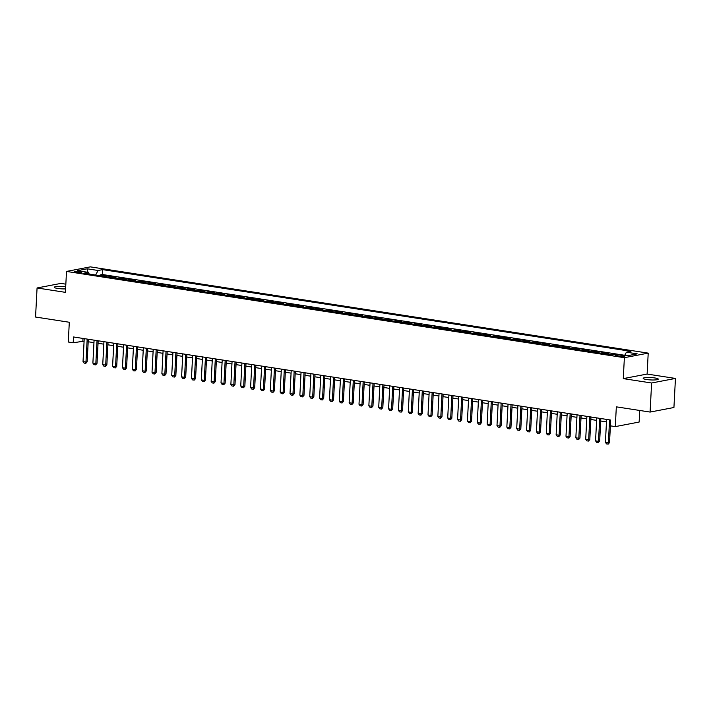 <?xml version="1.0" encoding="UTF-8"?>
<svg xmlns="http://www.w3.org/2000/svg" width="711" height="711" viewBox="0 0 711 711"><rect width="100%" height="100%" fill="white"/><g stroke="black" fill="none" stroke-linecap="round" stroke-linejoin="round"><path stroke-width="1.07" d="M65.696 286.844A7.545 1.191 3 0 0 58.124 286.435A7.545 1.191 3 0 0 54.267 287.271A7.545 1.191 3 0 0 57.68 288.453A7.545 1.191 3 0 0 65.59 288.897M646.592 379.532A7.545 1.191 3 0 0 654.28 379.976A7.545 1.191 3 0 0 658.253 379.132A7.545 1.191 3 0 0 654.84 377.95A7.545 1.191 3 0 0 647.161 377.505A7.545 1.191 3 0 0 643.179 378.341A7.545 1.191 3 0 0 646.592 379.532M76.006 272.331A3.777 0.595 3 0 0 79.845 272.553A3.777 0.595 3 0 0 81.836 272.135A3.777 0.595 3 0 0 80.13 271.54A3.777 0.595 3 0 0 76.281 271.318A3.777 0.595 3 0 0 74.299 271.735A3.777 0.595 3 0 0 76.006 272.331M65.839 284.169L60.906 283.405L37.07 287.964L35.55 317.035L69.305 322.252L68.274 342.018L73.197 342.782L84.094 341.12M648.21 353.127L90.341 266.865L66.505 271.424L624.374 357.686L648.21 353.127L647.117 374.057L623.28 378.616L651.614 382.998L675.45 378.439L647.117 374.057M675.45 378.439L673.93 407.51L650.094 412.069L616.33 406.843L615.299 426.609L639.136 422.05L639.74 410.469M651.614 382.998L650.094 412.069M614.526 354.46L612.731 354.185L612.695 354.807M606.367 354.034A4.719 2.515 98.8 0 1 606.439 354.025L608.785 353.571L602.875 352.656L602.83 353.491M596.511 352.514A4.719 2.515 98.8 0 1 596.582 352.496L598.929 352.052L593.018 351.136L592.974 351.963M586.655 350.985A4.719 2.515 98.8 0 1 586.726 350.976L589.072 350.523L583.162 349.608L583.118 350.443M576.799 349.465A4.719 2.515 98.8 0 1 576.87 349.448L579.216 349.003L573.306 348.088L573.262 348.914M566.943 347.937A4.719 2.515 98.8 0 1 567.014 347.928L569.36 347.475L563.45 346.559L563.405 347.395M557.086 346.417A4.719 2.515 98.8 0 1 557.157 346.399L559.504 345.955L553.593 345.039L553.549 345.866M547.23 344.888A4.719 2.515 98.8 0 1 547.301 344.879L549.647 344.426L543.737 343.511L543.693 344.346M537.374 343.369A4.719 2.515 98.8 0 1 537.445 343.351L539.791 342.906L533.881 341.991L533.837 342.818M527.518 341.84A4.719 2.515 98.8 0 1 527.589 341.831L529.935 341.378L524.025 340.462L523.98 341.298M517.661 340.32A4.719 2.515 98.8 0 1 517.732 340.302L520.079 339.858L514.169 338.943L514.124 339.769M507.805 338.791A4.719 2.515 98.8 0 1 507.876 338.783L510.222 338.329L504.312 337.414L504.268 338.249M497.949 337.272A4.719 2.515 98.8 0 1 498.02 337.254L500.366 336.81L494.456 335.894L494.412 336.721M488.093 335.743A4.719 2.515 98.8 0 1 488.164 335.734L490.51 335.281L484.6 334.366L484.555 335.201M478.236 334.223A4.719 2.515 98.8 0 1 478.299 334.206L480.654 333.761L474.744 332.846L474.699 333.672M468.38 332.695A4.719 2.515 98.8 0 1 468.442 332.686L470.798 332.233L464.887 331.317L464.843 332.153M458.524 331.175A4.719 2.515 98.8 0 1 458.586 331.157L460.941 330.713L455.031 329.797L454.987 330.624M448.668 329.646A4.719 2.515 98.8 0 1 448.73 329.637L451.085 329.184L445.175 328.269L445.13 329.104M438.811 328.127A4.719 2.515 98.8 0 1 438.874 328.109L441.229 327.664L435.319 326.749L435.274 327.575M428.955 326.598A4.719 2.515 98.8 0 1 429.017 326.589L431.373 326.136L425.462 325.22L425.418 326.056M419.099 325.078A4.719 2.515 98.8 0 1 419.161 325.06L421.516 324.616L415.606 323.701L415.562 324.527M409.243 323.549A4.719 2.515 98.8 0 1 409.305 323.541L411.66 323.087L405.75 322.172L405.705 323.007M399.386 322.03A4.719 2.515 98.8 0 1 399.449 322.012L401.804 321.568L395.894 320.652L395.849 321.479M389.53 320.501A4.719 2.515 98.8 0 1 389.592 320.492L391.948 320.039L386.037 319.123L385.993 319.959M379.674 318.981A4.719 2.515 98.8 0 1 379.736 318.963L382.091 318.519L376.181 317.604L376.137 318.43M369.818 317.453A4.719 2.515 98.8 0 1 369.88 317.444L372.235 316.99L366.325 316.075L366.281 316.91M359.962 315.933A4.719 2.515 98.8 0 1 360.024 315.915L362.379 315.471L356.469 314.555L356.424 315.382M350.105 314.404A4.719 2.515 98.8 0 1 350.168 314.395L352.523 313.942L346.613 313.027L346.568 313.862M340.249 312.884A4.719 2.515 98.8 0 1 340.311 312.867L342.666 312.422L336.756 311.507L336.712 312.333M330.393 311.356A4.719 2.515 98.8 0 1 330.455 311.347L332.81 310.894L326.9 309.978L326.856 310.814M320.537 309.836A4.719 2.515 98.8 0 1 320.599 309.818L322.954 309.374L317.044 308.458L316.999 309.285M310.68 308.307A4.719 2.515 98.8 0 1 310.743 308.298L313.098 307.845L307.188 306.93L307.143 307.765M300.824 306.788A4.719 2.515 98.8 0 1 300.886 306.77L303.242 306.325L297.331 305.41L297.287 306.237M290.968 305.259A4.719 2.515 98.8 0 1 291.03 305.25L293.385 304.797L287.475 303.881L287.431 304.717M281.112 303.739A4.719 2.515 98.8 0 1 281.174 303.721L283.529 303.277L277.619 302.362L277.574 303.188M271.255 302.211A4.719 2.515 98.8 0 1 271.318 302.202L273.673 301.748L267.763 300.833L267.718 301.668M261.399 300.691A4.719 2.515 98.8 0 1 261.461 300.673L263.817 300.229L257.906 299.313L257.862 300.14M251.543 299.162A4.719 2.515 98.8 0 1 251.605 299.153L253.96 298.7L248.05 297.785L248.006 298.62M241.687 297.642A4.719 2.515 98.8 0 1 241.749 297.625L244.104 297.18L238.194 296.265L238.149 297.091M231.83 296.114A4.719 2.515 98.8 0 1 231.893 296.105L234.248 295.652L228.338 294.736L228.293 295.572M221.974 294.594A4.719 2.515 98.8 0 1 222.036 294.576L224.392 294.132L218.481 293.216L218.437 294.043M212.118 293.065A4.719 2.515 98.8 0 1 212.18 293.056L214.535 292.603L208.616 291.688L208.581 292.523M202.262 291.546A4.719 2.515 98.8 0 1 202.324 291.528L204.679 291.083L198.76 290.168L198.725 290.995M192.405 290.017A4.719 2.515 98.8 0 1 192.468 290.008L194.823 289.555L188.904 288.639L188.868 289.475M182.549 288.497A4.719 2.515 98.8 0 1 182.611 288.479L184.967 288.035L179.048 287.12L179.012 287.946M172.693 286.968A4.719 2.515 98.8 0 1 172.755 286.96L175.11 286.506L169.191 285.591L169.156 286.426M162.837 285.449A4.719 2.515 98.8 0 1 162.899 285.431L165.254 284.987L159.335 284.071L159.3 284.898M152.981 283.92A4.719 2.515 98.8 0 1 153.043 283.911L155.398 283.458L149.479 282.543L149.443 283.378M143.124 282.4A4.719 2.515 98.8 0 1 143.187 282.383L145.542 281.938L139.623 281.023L139.587 281.849M133.268 280.872A4.719 2.515 98.8 0 1 133.33 280.863L135.685 280.41L129.766 279.494L129.731 280.33M123.412 279.352A4.719 2.515 98.8 0 1 123.474 279.334L125.829 278.89L119.91 277.974L119.875 278.801M113.556 277.823A4.719 2.515 98.8 0 1 113.618 277.814L115.973 277.361L110.054 276.446L110.018 277.281M615.299 426.609L610.367 425.853L610.669 420.041L73.509 336.97L73.197 342.782M623.245 355.553L621.076 355.216A3.653 0.578 3 0 0 617.352 355.002A3.653 0.578 3 0 0 615.424 355.411A3.653 0.578 3 0 0 617.077 355.98L619.245 356.318A3.653 0.578 3 0 0 622.969 356.531A3.653 0.578 3 0 0 624.898 356.131A3.653 0.578 3 0 0 623.245 355.553L623.192 356.522M89.275 274.073L88.315 272.366L83.8 273.228L612.1 354.922L616.615 354.06L627.449 355.74L637.243 353.865L626.4 352.185L630.915 351.323L102.615 269.629L98.109 270.491L95.603 275.05M88.315 272.366L77.472 270.687L87.266 268.811L98.109 270.491M624.702 355.287L102.357 274.508L100.198 274.926L100.162 275.752M103.699 276.303A4.719 2.515 98.8 0 1 103.762 276.286L106.117 275.841L100.198 274.926M107.637 276.908A4.719 2.515 -81.2 0 1 107.708 276.899L110.054 276.446M117.493 278.436A4.719 2.515 -81.2 0 1 117.564 278.419L119.91 277.974M127.349 279.956A4.719 2.515 -81.2 0 1 127.42 279.947L129.766 279.494M137.205 281.485A4.719 2.515 -81.2 0 1 137.276 281.467L139.623 281.023M147.061 283.005A4.719 2.515 -81.2 0 1 147.133 282.996L149.479 282.543M156.918 284.533A4.719 2.515 -81.2 0 1 156.989 284.516L159.335 284.071M166.774 286.053A4.719 2.515 -81.2 0 1 166.845 286.044L169.191 285.591M176.63 287.582A4.719 2.515 -81.2 0 1 176.701 287.564L179.048 287.12M186.486 289.101A4.719 2.515 -81.2 0 1 186.558 289.093L188.904 288.639M196.343 290.63A4.719 2.515 -81.2 0 1 196.414 290.612L198.76 290.168M206.199 292.15A4.719 2.515 -81.2 0 1 206.27 292.141L208.616 291.688M216.055 293.679A4.719 2.515 -81.2 0 1 216.126 293.661L218.481 293.216M225.911 295.198A4.719 2.515 -81.2 0 1 225.982 295.189L228.338 294.736M235.768 296.727A4.719 2.515 -81.2 0 1 235.839 296.709L238.194 296.265M245.624 298.247A4.719 2.515 -81.2 0 1 245.695 298.238L248.05 297.785M255.48 299.775A4.719 2.515 -81.2 0 1 255.551 299.758L257.906 299.313M265.336 301.295A4.719 2.515 -81.2 0 1 265.407 301.286L267.763 300.833M275.193 302.824A4.719 2.515 -81.2 0 1 275.264 302.806L277.619 302.362M285.049 304.344A4.719 2.515 -81.2 0 1 285.12 304.335L287.475 303.881M294.905 305.872A4.719 2.515 -81.2 0 1 294.976 305.854L297.331 305.41M304.77 307.392A4.719 2.515 -81.2 0 1 304.832 307.383L307.188 306.93M314.626 308.921A4.719 2.515 -81.2 0 1 314.689 308.903L317.044 308.458M324.483 310.44A4.719 2.515 -81.2 0 1 324.545 310.431L326.9 309.978M334.339 311.969A4.719 2.515 -81.2 0 1 334.401 311.951L336.756 311.507M344.195 313.489A4.719 2.515 -81.2 0 1 344.257 313.48L346.613 313.027M354.051 315.017A4.719 2.515 -81.2 0 1 354.114 315L356.469 314.555M363.908 316.537A4.719 2.515 -81.2 0 1 363.97 316.528L366.325 316.075M373.764 318.066A4.719 2.515 -81.2 0 1 373.826 318.048L376.181 317.604M383.62 319.586A4.719 2.515 -81.2 0 1 383.682 319.577L386.037 319.123M393.476 321.114A4.719 2.515 -81.2 0 1 393.539 321.096L395.894 320.652M403.333 322.634A4.719 2.515 -81.2 0 1 403.395 322.625L405.75 322.172M413.189 324.163A4.719 2.515 -81.2 0 1 413.251 324.145L415.606 323.701M423.045 325.682A4.719 2.515 -81.2 0 1 423.107 325.674L425.462 325.22M432.901 327.211A4.719 2.515 -81.2 0 1 432.963 327.193L435.319 326.749M442.757 328.731A4.719 2.515 -81.2 0 1 442.82 328.722L445.175 328.269M452.614 330.26A4.719 2.515 -81.2 0 1 452.676 330.242L455.031 329.797M462.47 331.779A4.719 2.515 -81.2 0 1 462.532 331.77L464.887 331.317M472.326 333.308A4.719 2.515 -81.2 0 1 472.388 333.29L474.744 332.846M482.182 334.828A4.719 2.515 -81.2 0 1 482.245 334.819L484.6 334.366M492.039 336.356A4.719 2.515 -81.2 0 1 492.101 336.339L494.456 335.894M501.895 337.876A4.719 2.515 -81.2 0 1 501.957 337.867L504.312 337.414M511.751 339.405A4.719 2.515 -81.2 0 1 511.813 339.387L514.169 338.943M521.607 340.925A4.719 2.515 -81.2 0 1 521.67 340.916L524.025 340.462M531.464 342.453A4.719 2.515 -81.2 0 1 531.526 342.435L533.881 341.991M541.32 343.973A4.719 2.515 -81.2 0 1 541.382 343.964L543.737 343.511M551.176 345.502A4.719 2.515 -81.2 0 1 551.238 345.484L553.593 345.039M561.032 347.021A4.719 2.515 -81.2 0 1 561.095 347.012L563.45 346.559M570.889 348.55A4.719 2.515 -81.2 0 1 570.951 348.532L573.306 348.088M580.745 350.07A4.719 2.515 -81.2 0 1 580.807 350.061L583.162 349.608M590.601 351.598A4.719 2.515 -81.2 0 1 590.663 351.581L593.018 351.136M600.457 353.118A4.719 2.515 -81.2 0 1 600.519 353.109L602.875 352.656M610.314 354.647A4.719 2.515 -81.2 0 1 610.376 354.629L612.731 354.185M623.28 378.616L624.374 357.686M37.07 287.964L65.412 292.345L66.505 271.424M88.191 341.76L93.95 342.649M98.047 343.28L103.806 344.168M107.903 344.808L113.662 345.697M117.759 346.328L123.518 347.217M127.616 347.857L133.375 348.745M137.472 349.377L143.231 350.265M147.328 350.905L153.087 351.794M157.184 352.425L162.943 353.314M167.041 353.954L172.8 354.842M176.897 355.473L182.656 356.362M186.753 357.002L192.512 357.891M196.609 358.522L202.368 359.411M206.466 360.05L212.225 360.939M216.322 361.57L222.081 362.459M226.178 363.099L231.937 363.988M236.034 364.619L241.793 365.507M245.89 366.147L251.65 367.036M255.747 367.667L261.506 368.556M265.603 369.196L271.362 370.084M275.459 370.715L281.218 371.604M285.315 372.244L291.075 373.133M295.172 373.764L300.931 374.653M305.028 375.292L310.787 376.181M314.884 376.812L320.643 377.701M324.74 378.341L330.499 379.23M334.597 379.861L340.356 380.749M344.453 381.389L350.212 382.278M354.309 382.909L360.068 383.798M364.165 384.438L369.924 385.326M374.022 385.957L379.781 386.846M383.878 387.486L389.637 388.375M393.734 389.006L399.493 389.895M403.59 390.535L409.349 391.423M413.447 392.054L419.206 392.943M423.303 393.583L429.062 394.472M433.159 395.103L438.918 395.991M443.015 396.631L448.774 397.52M452.871 398.151L458.631 399.04M462.728 399.68L468.496 400.569M472.584 401.2L478.352 402.088M482.44 402.728L488.208 403.617M492.296 404.248L498.064 405.137M502.153 405.777L507.921 406.665M512.009 407.296L517.777 408.185M521.865 408.825L527.633 409.714M531.721 410.345L537.489 411.234M541.578 411.873L547.346 412.762M551.434 413.393L557.202 414.282M561.29 414.922L567.058 415.811M571.146 416.442L576.914 417.33M581.003 417.97L586.771 418.859M590.859 419.49L596.627 420.379M600.715 421.019L606.483 421.907M82.991 338.436L82.867 340.933M624.693 355.313L626.4 352.185M102.357 274.508L102.615 269.629M87.266 268.811L87.942 272.304M609.567 419.863L608.367 442.837L609.523 442.615L608.225 444.099L606.554 443.913L605.408 442.375L606.607 419.41M610.402 425.853L609.523 442.615M605.408 442.375L608.367 442.837L608.029 444.135M599.711 418.344L598.511 441.309L599.666 441.087L598.173 442.615L596.698 442.384L595.551 440.856L596.751 417.881M600.848 418.521L599.666 441.087M595.551 440.856L598.511 441.309L598.173 442.615M589.854 416.815L588.655 439.789L589.81 439.567L588.512 441.051L586.833 440.864L585.695 439.327L586.895 416.362M590.992 416.993L589.81 439.567M585.695 439.327L588.655 439.789L588.317 441.087M579.998 415.295L578.798 438.26L579.954 438.038L578.656 439.531L576.977 439.336L575.839 437.807L577.039 414.833M581.136 415.473L579.954 438.038M575.839 437.807L578.798 438.26L578.461 439.567M570.142 413.766L568.942 436.741L570.098 436.518L568.8 438.003L567.12 437.816L565.983 436.278L567.182 413.313M571.28 413.944L570.098 436.518M565.983 436.278L568.942 436.741L568.604 438.038M560.286 412.247L559.086 435.212L560.241 434.99L558.944 436.483L557.264 436.287L556.126 434.759L557.326 411.785M561.423 412.424L560.241 434.99M556.126 434.759L559.086 435.212L558.748 436.518M550.43 410.718L549.23 433.692L550.385 433.47L549.088 434.954L547.408 434.768L546.27 433.23L547.47 410.265M551.567 410.896L550.385 433.47M546.27 433.23L549.23 433.692L548.892 434.99M540.573 409.198L539.373 432.164L540.529 431.941L539.231 433.434L537.552 433.239L536.414 431.71L537.614 408.736M541.711 409.376L540.529 431.941M536.414 431.71L539.373 432.164L539.036 433.47M530.717 407.67L529.517 430.644L530.673 430.422L529.375 431.906L527.695 431.719L526.558 430.182L527.758 407.216M531.855 407.847L530.673 430.422M526.558 430.182L529.517 430.644L529.18 431.941M520.861 406.15L519.661 429.115L520.816 428.893L519.519 430.386L517.839 430.191L516.701 428.662L517.901 405.688M521.998 406.328L520.816 428.893M516.701 428.662L519.661 429.115L519.323 430.422M511.005 404.621L509.805 427.595L510.96 427.373L509.663 428.857L507.983 428.671L506.845 427.133L508.045 404.168M512.142 404.799L510.96 427.373M506.845 427.133L509.805 427.595L509.467 428.893M501.148 403.101L499.949 426.067L501.104 425.845L499.806 427.338L498.127 427.142L496.989 425.613L498.189 402.639M502.286 403.279L501.104 425.845M496.989 425.613L499.949 426.067L499.611 427.373M491.292 401.573L490.092 424.547L491.248 424.325L489.95 425.809L488.27 425.622L487.133 424.085L488.333 401.12M492.43 401.751L491.248 424.325M487.133 424.085L490.092 424.547L489.755 425.845M481.436 400.053L480.236 423.018L481.391 422.796L480.094 424.289L478.414 424.094L477.277 422.565L478.476 399.591M482.573 400.231L481.391 422.796M477.277 422.565L480.236 423.018L479.898 424.325M471.58 398.524L470.371 421.499L471.535 421.276L470.238 422.761L468.558 422.574L467.42 421.036L468.62 398.071M472.717 398.702L471.535 421.276M467.42 421.036L470.371 421.499L470.042 422.796M461.723 397.005L460.515 419.97L461.679 419.748L460.381 421.241L458.702 421.045L457.564 419.517L458.764 396.542M462.861 397.182L461.679 419.748M457.564 419.517L460.515 419.97L460.186 421.276M451.867 395.476L450.658 418.45L451.823 418.228L450.525 419.712L448.845 419.526L447.708 417.988L448.908 395.023M453.005 395.654L451.823 418.228M447.708 417.988L450.658 418.45L450.33 419.748M442.011 393.956L440.802 416.922L441.966 416.699L440.66 418.192L438.989 417.997L437.852 416.468L439.051 393.494M443.149 394.134L441.966 416.699M437.852 416.468L440.802 416.922L440.473 418.228M432.155 392.428L430.946 415.402L432.11 415.18L430.804 416.664L429.133 416.477L427.995 414.94L429.195 391.974M433.292 392.605L432.11 415.18M427.995 414.94L430.946 415.402L430.617 416.699M422.298 390.908L421.09 413.873L422.254 413.651L420.948 415.144L419.277 414.948L418.139 413.42L419.339 390.446M423.436 391.086L422.254 413.651M418.139 413.42L421.09 413.873L420.761 415.18M412.442 389.379L411.234 412.353L412.398 412.131L411.091 413.615L409.42 413.429L408.283 411.891L409.483 388.926M413.58 389.557L412.398 412.131M408.283 411.891L411.234 412.353L410.905 413.651M402.586 387.859L401.377 410.825L402.542 410.603L401.235 412.096L399.564 411.9L398.427 410.371L399.626 387.397M403.724 388.037L402.542 410.603M398.427 410.371L401.377 410.825L401.048 412.131M392.73 386.331L391.521 409.305L392.685 409.083L391.379 410.567L389.708 410.38L388.57 408.843L389.77 385.877M393.867 386.508L392.685 409.083M388.57 408.843L391.521 409.305L391.192 410.603M382.874 384.811L381.665 407.776L382.829 407.554L381.523 409.047L379.852 408.852L378.714 407.323L379.914 384.349M384.011 384.989L382.829 407.554M378.714 407.323L381.665 407.776L381.336 409.083M373.017 383.282L371.809 406.257L372.973 406.034L371.666 407.519L369.996 407.332L368.858 405.794L370.058 382.829M374.155 383.46L372.973 406.034M368.858 405.794L371.809 406.257L371.48 407.554M363.161 381.763L361.952 404.728L363.117 404.506L361.81 405.999L360.139 405.803L359.002 404.275L360.201 381.3M364.299 381.94L363.117 404.506M359.002 404.275L361.952 404.728L361.623 406.034M353.305 380.234L352.096 403.208L353.26 402.986L351.954 404.47L350.283 404.283L349.145 402.746L350.345 379.781M354.442 380.412L353.26 402.986M349.145 402.746L352.096 403.208L351.767 404.506M343.449 378.714L342.24 401.679L343.404 401.457L342.098 402.95L340.427 402.755L339.289 401.226L340.489 378.252M344.586 378.892L343.404 401.457M339.289 401.226L342.24 401.679L341.911 402.986M333.592 377.185L332.384 400.16L333.548 399.938L332.241 401.422L330.571 401.235L329.433 399.698L330.633 376.732M334.73 377.363L333.548 399.938M329.433 399.698L332.384 400.16L332.055 401.457M323.736 375.666L322.527 398.631L323.692 398.409L322.385 399.902L320.714 399.706L319.577 398.178L320.777 375.204M324.874 375.843L323.692 398.409M319.577 398.178L322.527 398.631L322.199 399.938M313.88 374.137L312.671 397.111L313.835 396.889L312.529 398.373L310.858 398.187L309.72 396.649L310.92 373.684M315.017 374.315L313.835 396.889M309.72 396.649L312.671 397.111L312.342 398.409M304.024 372.617L302.815 395.583L303.979 395.36L302.673 396.854L301.002 396.658L299.864 395.129L301.064 372.155M305.161 372.795L303.979 395.36M299.864 395.129L302.815 395.583L302.486 396.889M294.167 371.089L292.959 394.063L294.123 393.841L292.816 395.325L291.146 395.138L290.008 393.601L291.208 370.635M295.305 371.266L294.123 393.841M290.008 393.601L292.959 394.063L292.63 395.36M284.311 369.569L283.102 392.534L284.267 392.312L282.96 393.805L281.289 393.61L280.152 392.081L281.352 369.107M285.449 369.747L284.267 392.312M280.152 392.081L283.102 392.534L282.774 393.841M274.455 368.04L273.246 391.014L274.41 390.792L273.104 392.276L271.433 392.09L270.296 390.552L271.495 367.587M275.592 368.218L274.41 390.792M270.296 390.552L273.246 391.014L272.917 392.312M264.599 366.52L263.39 389.486L264.554 389.264L263.248 390.757L261.577 390.561L260.439 389.033L261.639 366.058M265.736 366.698L264.554 389.264M260.439 389.033L263.39 389.486L263.061 390.792M254.742 364.992L253.534 387.966L254.698 387.744L253.392 389.228L251.721 389.041L250.583 387.504L251.783 364.539M255.88 365.17L254.698 387.744M250.583 387.504L253.534 387.966L253.205 389.264M244.886 363.472L243.677 386.437L244.842 386.215L243.535 387.708L241.864 387.513L240.727 385.984L241.927 363.01M246.024 363.65L244.842 386.215M240.727 385.984L243.677 386.437L243.349 387.744M235.03 361.943L233.821 384.918L234.986 384.695L233.679 386.18L232.008 385.993L230.871 384.455L232.07 361.49M236.168 362.121L234.986 384.695M230.871 384.455L233.821 384.918L233.492 386.215M225.174 360.424L223.965 383.389L225.129 383.167L223.823 384.66L222.152 384.464L221.014 382.936L222.214 359.962M226.311 360.601L225.129 383.167M221.014 382.936L223.965 383.389L223.636 384.695M215.317 358.895L214.109 381.869L215.273 381.647L213.967 383.131L212.296 382.945L211.158 381.407L212.358 358.442M216.455 359.073L215.273 381.647M211.158 381.407L214.109 381.869L213.78 383.167M205.461 357.375L204.253 380.341L205.417 380.118L204.11 381.611L202.439 381.416L201.302 379.887L202.502 356.913M206.599 357.553L205.417 380.118M201.302 379.887L204.253 380.341L203.924 381.647M195.605 355.847L194.396 378.821L195.561 378.599L194.254 380.083L192.583 379.896L191.446 378.359L192.645 355.393M196.743 356.024L195.561 378.599M191.446 378.359L194.396 378.821L194.067 380.118M185.749 354.327L184.54 377.292L185.704 377.07L184.398 378.563L182.727 378.368L181.589 376.839L182.789 353.865M186.886 354.505L185.704 377.07M181.589 376.839L184.54 377.292L184.211 378.599M175.893 352.798L174.684 375.772L175.848 375.55L174.542 377.034L172.871 376.848L171.733 375.31L172.933 352.345M177.03 352.976L175.848 375.55M171.733 375.31L174.684 375.772L174.355 377.07M166.036 351.278L164.828 374.244L165.992 374.022L164.685 375.515L163.015 375.319L161.877 373.79L163.077 350.816M167.174 351.456L165.992 374.022M161.877 373.79L164.828 374.244L164.499 375.55M156.18 349.75L154.971 372.724L156.136 372.502L154.829 373.986L153.158 373.799L152.021 372.262L153.221 349.297M157.318 349.928L156.136 372.502M152.021 372.262L154.971 372.724L154.643 374.022M146.324 348.23L145.115 371.195L146.279 370.973L144.973 372.466L143.302 372.271L142.164 370.742L143.364 347.768M147.461 348.408L146.279 370.973M142.164 370.742L145.115 371.195L144.786 372.502M136.468 346.701L135.259 369.676L136.423 369.453L135.117 370.938L133.446 370.751L132.308 369.213L133.508 346.248M137.605 346.879L136.423 369.453M132.308 369.213L135.259 369.676L134.93 370.973M126.611 345.182L125.403 368.147L126.567 367.925L125.26 369.418L123.59 369.222L122.452 367.694L123.652 344.719M127.749 345.359L126.567 367.925M122.452 367.694L125.403 368.147L125.074 369.453M116.755 343.653L115.546 366.627L116.711 366.405L115.404 367.889L113.733 367.703L112.596 366.165L113.796 343.2M117.893 343.831L116.711 366.405M112.596 366.165L115.546 366.627L115.218 367.925M106.899 342.133L105.69 365.099L106.854 364.876L105.548 366.369L103.877 366.174L102.739 364.645L103.939 341.671M108.036 342.311L106.854 364.876M102.739 364.645L105.69 365.099L105.361 366.405M97.043 340.605L95.834 363.579L96.998 363.357L95.692 364.841L94.021 364.654L92.883 363.117L94.083 340.151M98.18 340.782L96.998 363.357M92.883 363.117L95.834 363.579L95.505 364.876M87.186 339.085L85.978 362.05L87.142 361.828L85.835 363.321L84.165 363.125L83.027 361.597L84.227 338.623M88.324 339.263L87.142 361.828M83.027 361.597L85.978 362.05L85.649 363.357M103.762 276.286L107.708 276.899M113.618 277.814L117.564 278.419M123.474 279.334L127.42 279.947M133.33 280.863L137.276 281.467M143.187 282.383L147.133 282.996M153.043 283.911L156.989 284.516M162.899 285.431L166.845 286.044M172.755 286.96L176.701 287.564M182.611 288.479L186.558 289.093M192.468 290.008L196.414 290.612M202.324 291.528L206.27 292.141M212.18 293.056L216.126 293.661M222.036 294.576L225.982 295.189M231.893 296.105L235.839 296.709M241.749 297.625L245.695 298.238M251.605 299.153L255.551 299.758M261.461 300.673L265.407 301.286M271.318 302.202L275.264 302.806M281.174 303.721L285.12 304.335M291.03 305.25L294.976 305.854M300.886 306.77L304.832 307.383M310.743 308.298L314.689 308.903M320.599 309.818L324.545 310.431M330.455 311.347L334.401 311.951M340.311 312.867L344.257 313.48M350.168 314.395L354.114 315M360.024 315.915L363.97 316.528M369.88 317.444L373.826 318.048M379.736 318.963L383.682 319.577M389.592 320.492L393.539 321.096M399.449 322.012L403.395 322.625M409.305 323.541L413.251 324.145M419.161 325.06L423.107 325.674M429.017 326.589L432.963 327.193M438.874 328.109L442.82 328.722M448.73 329.637L452.676 330.242M458.586 331.157L462.532 331.77M468.442 332.686L472.388 333.29M478.299 334.206L482.245 334.819M488.164 335.734L492.101 336.339M498.02 337.254L501.957 337.867M507.876 338.783L511.813 339.387M517.732 340.302L521.67 340.916M527.589 341.831L531.526 342.435M537.445 343.351L541.382 343.964M547.301 344.879L551.238 345.484M557.157 346.399L561.095 347.012M567.014 347.928L570.951 348.532M576.87 349.448L580.807 350.061M586.726 350.976L590.663 351.581M596.582 352.496L600.519 353.109M606.439 354.025L610.376 354.629M621.005 356.504L621.076 355.216"/></g></svg>
